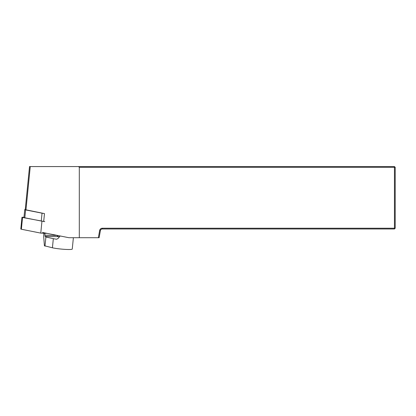 <?xml version="1.0" encoding="UTF-8"?>
<svg xmlns="http://www.w3.org/2000/svg" width="416" height="416" viewBox="0 0 416 416"><rect width="100%" height="100%" fill="white"/><g stroke="black" fill="none" stroke-linecap="round" stroke-linejoin="round"><path stroke-width="0.62" d="M29.531 166.499L25.241 209.674L44.486 213.6L43.69 221.567M102.346 228.223L102.346 228.972L394.451 228.972L394.451 228.223L102.346 228.223A2.746 2.746 0 0 0 99.642 230.49L98.374 237.708L79.305 237.708L79.305 167.32L395.2 167.32L395.2 228.223L394.451 228.223L394.451 166.572L78.556 166.572L79.305 167.32M79.305 237.708L68.884 237.708L42.609 232.487M29.52 166.572L78.556 166.572M102.346 228.972A1.997 1.997 0 0 0 100.381 230.62L99.133 237.708L98.374 237.708M395.2 167.32L394.451 166.572M394.451 228.972L395.2 228.223M73.382 237.708L72.254 249.054A11.232 1.108 -174.3 0 1 68.146 249.501A11.232 1.108 -174.3 0 1 52.421 247.796L44.398 245.747L43.649 235.95L43.904 233.381M56.54 235.253L58.375 236.652L59.441 236.798M44.98 246.158L45.89 237.011L45.063 236.423L44.829 233.381M45.89 237.011L53.326 238.649A11.232 1.108 5.7 0 0 56.264 239.19L56.503 239.21M56.742 239.2L58.068 238.451L60.169 235.976M43.545 213.413A2.995 0.296 -174.3 0 1 42.032 213.184L25.605 209.919A2.995 0.296 -174.3 0 1 24.742 209.622A2.995 0.296 -174.3 0 1 25.256 209.508M43.711 221.374A2.995 0.296 -174.3 0 1 41.252 221.047L24.825 217.781A2.995 0.296 -174.3 0 1 23.962 217.485L24.742 209.622M23.988 217.204L21.97 217.287L22.542 217.485L21.377 229.247L40.773 233.106L47.128 233.381M44.756 221.619L22.542 217.485M21.377 229.247L20.8 229.05L21.97 217.287M25.958 209.919L30.264 166.572M99.642 230.49L100.381 230.62M58.375 236.652L45.063 236.423M52.421 247.796L53.326 238.649M44.84 235.206L56.618 235.414M42.032 213.184L41.252 221.047M25.605 209.919L24.825 217.781M41.943 221.338L40.773 233.106M43.654 232.695L43.586 233.381"/></g></svg>
